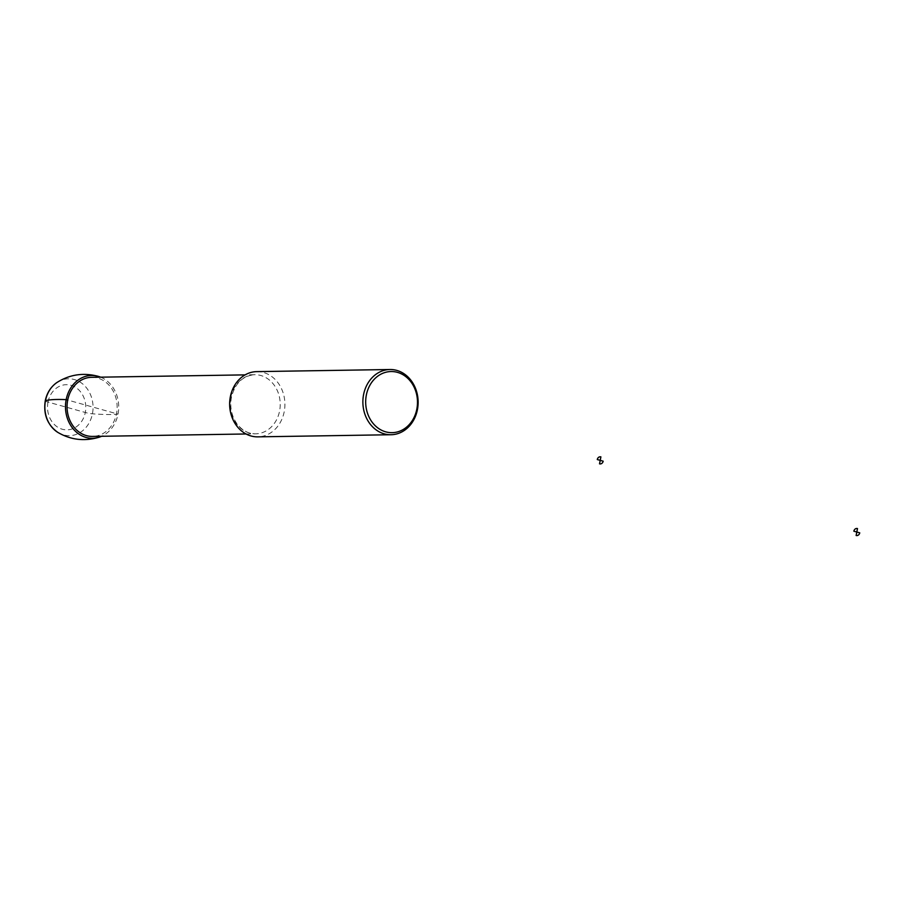 <?xml version="1.0" encoding="UTF-8"?>
<svg xmlns="http://www.w3.org/2000/svg" width="905" height="905" viewBox="0 0 905 905"><rect width="100%" height="100%" fill="white"/><g stroke="black" fill="none" stroke-linecap="round" stroke-linejoin="round"><path stroke-width="0.68" stroke-dasharray="4.53 3.39" d="M100.636 377.17A31.415 26.607 -90.9 0 1 118.713 406.447A31.415 26.607 -90.9 0 1 101.586 436.278M91.631 377.317A29.56 25.035 -90.9 0 1 117.141 406.469A29.56 25.035 -90.9 0 1 92.57 436.425M256.76 371.627A32.614 27.625 -90.9 0 1 284.905 403.8A32.614 27.625 -90.9 0 1 257.801 436.855M45.476 400.677A6.12 0.792 -168.9 0 0 47.999 402.069L85.296 412.488A6.12 0.792 -168.9 0 0 92.434 413.8A97.853 12.67 -168.9 0 0 118.023 414.117L67.705 400.055M56.97 382.487A28.44 24.096 -90.9 0 1 93.045 406.854A28.44 24.096 -90.9 0 1 57.762 432.352M47.999 402.069A22.591 19.141 -90.9 0 1 79.708 390.847A22.591 19.141 -90.9 0 1 72.23 428.913A22.591 19.141 -90.9 0 1 47.999 402.069M230.786 397.465A29.56 25.035 -90.9 0 1 254.712 374.715A29.56 25.035 -90.9 0 1 280.211 403.879A29.56 25.035 -90.9 0 1 255.651 433.823A29.56 25.035 -90.9 0 1 230.786 397.465M246.07 433.981L255.651 433.823C248.389 433.823 242.189 430.52 237.065 423.925C231.578 416.176 229.7 407.295 231.42 397.306C235.096 383.2 242.857 375.666 254.712 374.715L245.131 374.874"/><path stroke-width="1.36" d="M101.586 436.278A31.415 26.607 -90.9 0 1 99.301 437.16A31.415 26.607 -90.9 0 1 66.167 399.625A31.415 26.607 -90.9 0 1 98.328 376.367A31.415 26.607 -90.9 0 1 100.636 377.17M246.07 433.981L92.57 436.425A29.56 25.035 -90.9 0 1 67.705 400.055A29.56 25.035 -90.9 0 1 91.631 377.317L245.131 374.874M391.017 434.728L257.801 436.855A32.614 27.625 -90.9 0 1 230.356 396.718A32.614 27.625 -90.9 0 1 256.76 371.627L389.987 369.512A32.614 27.625 -90.9 0 1 418.133 401.673A32.614 27.625 -90.9 0 1 391.017 434.728A32.614 27.625 -90.9 0 1 363.584 394.603A32.614 27.625 -90.9 0 1 389.987 369.512M366.344 395.055A30.578 25.906 -90.9 0 1 409.264 379.862A30.578 25.906 -90.9 0 1 399.15 431.391A30.578 25.906 -90.9 0 1 366.344 395.055M67.705 400.055L66.167 399.625A97.853 12.67 -168.9 0 0 45.476 400.677A28.44 24.096 -90.9 0 1 56.97 382.487C50.793 386.82 46.89 392.94 45.25 400.836C43.248 414.377 47.411 424.886 57.762 432.352A28.44 24.096 -90.9 0 1 45.476 400.677M597.277 459.548L600.219 460.362L600.897 456.889A3.563 3.02 89.1 0 0 597.277 459.548M600.219 460.362L599.54 463.835A3.563 3.02 89.1 0 0 603.16 461.188L600.219 460.362M853.856 531.201L856.809 532.027L857.488 528.554A3.563 3.02 89.1 0 0 853.856 531.201M856.809 532.027L856.13 535.489A3.563 3.02 89.1 0 0 859.75 532.841L856.809 532.027M98.328 376.367C83.509 372.408 69.73 374.444 56.97 382.487M99.29 437.16C84.618 441.583 70.771 439.988 57.762 432.352"/></g></svg>
